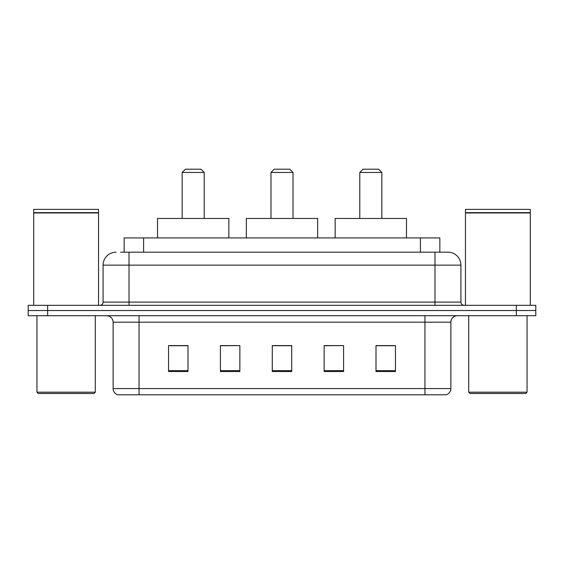 <?xml version="1.0" encoding="UTF-8"?>
<svg xmlns="http://www.w3.org/2000/svg" width="564" height="564" viewBox="0 0 564 564"><rect width="100%" height="100%" fill="white"/><g stroke="black" fill="none" stroke-linecap="round" stroke-linejoin="round"><path stroke-width="0.85" d="M120.583 252.178L129.008 252.178L120.583 252.178L124.158 252.178L124.158 237.916L439.842 237.916L439.842 252.178M116.043 252.178A12.965 12.965 0 0 0 103.078 265.143L103.078 302.1A3.243 3.243 0 0 1 99.835 305.336M447.957 252.178A12.965 12.965 0 0 1 460.922 265.143L129.008 265.143L129.008 252.178L447.76 252.178M460.922 265.143L460.922 302.1C461.119 304.067 462.198 305.145 464.165 305.336M47.651 305.336L28.2 305.336L28.2 310.524L47.651 310.524L28.2 310.524L28.2 315.713L47.651 315.713L47.651 310.524L516.349 310.524L47.651 310.524L47.651 305.336L516.349 305.336L516.349 310.524L535.8 310.524L516.349 310.524L516.349 315.713L47.651 315.713M516.349 315.713L535.8 315.713L535.8 305.336L516.349 305.336M450.876 388.575C450.699 391.684 449.141 393.757 446.209 394.8L424.946 394.8L424.946 388.575L450.876 388.575L450.876 322.192A6.486 6.486 0 0 1 457.362 315.713M424.946 394.8L117.791 394.8A6.486 6.486 0 0 1 113.124 388.575L113.124 322.192C112.737 318.258 110.579 316.094 106.638 315.713M395.449 371.528L395.449 345.598L375.998 345.598L375.998 371.528L395.449 371.528M343.589 371.528L343.589 345.598L324.138 345.598L324.138 371.528L343.589 371.528M188.002 371.528L188.002 345.598L168.551 345.598L168.551 371.528L188.002 371.528M239.862 371.528L239.862 345.598L220.411 345.598L220.411 371.528L239.862 371.528M291.722 371.528L291.722 345.598L272.278 345.598L272.278 371.528L291.722 371.528M375.998 345.725L394.151 345.725M239.862 345.598L220.411 345.725L239.862 345.598M169.849 345.725L188.002 345.725M343.589 345.598L324.138 345.725L343.589 345.598M291.722 345.725L272.278 345.725M93.998 393.503L38.246 393.503L36.949 392.206L95.295 392.206L93.998 393.503M36.949 315.713L36.949 392.206M95.295 315.713L95.295 392.206M33.713 212.959L98.538 212.959L33.713 212.959L33.713 305.336M98.538 212.959L98.538 305.336M98.214 212.635L34.037 212.635M98.538 212.311L98.538 209.392L33.713 209.392L33.713 212.311M182.165 172.443L204.21 172.443L200.967 169.2L185.408 169.2L182.165 172.443L182.165 218.472M204.21 172.443L204.21 218.472M228.843 237.916L228.843 218.472L157.532 218.472L157.532 237.916M270.981 172.443L293.019 172.443L289.776 169.2L274.224 169.2L270.981 172.443L270.981 218.472M293.019 172.443L293.019 218.472M317.652 237.916L317.652 218.472L246.348 218.472L246.348 237.916M359.79 172.443L381.835 172.443L378.592 169.2L363.033 169.2L359.79 172.443L359.79 218.472M381.835 172.443L381.835 218.472M406.468 237.916L406.468 218.472L335.157 218.472L335.157 237.916M525.754 393.503L470.002 393.503L468.705 392.206L527.051 392.206L525.754 393.503M468.705 315.713L468.705 392.206M527.051 315.713L527.051 392.206M465.462 212.959L530.287 212.959L465.462 212.959L465.462 305.336M530.287 212.959L530.287 305.336M529.963 212.635L465.786 212.635M530.287 212.311L530.287 209.392L465.462 209.392L465.462 212.311M143.601 252.178L143.601 237.916M420.399 252.178L420.399 237.916M129.008 305.336L129.008 265.143L103.078 265.143M103.078 302.1L460.922 302.1M434.992 252.178L434.992 305.336M424.946 315.713L424.946 322.192L113.124 322.192M450.876 322.192L424.946 322.192L424.946 388.575L139.054 388.575L139.054 394.8M113.124 388.575L139.054 388.575L139.054 315.713M291.722 370.626L272.278 370.626M239.862 370.626L220.411 370.626M188.002 370.626L168.551 370.626M343.589 370.626L324.138 370.626M395.449 370.626L375.998 370.626"/></g></svg>
